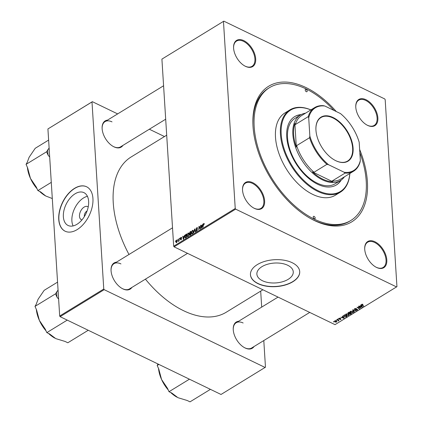 <?xml version="1.0" encoding="UTF-8"?>
<svg xmlns="http://www.w3.org/2000/svg" width="423" height="423" viewBox="0 0 423 423"><rect width="100%" height="100%" fill="white"/><g stroke="black" fill="none" stroke-linecap="round" stroke-linejoin="round"><path stroke-width="0.63" d="M287.698 265.258A18.231 9.956 -3.6 0 1 293.261 271.852A18.231 9.956 -3.6 0 1 282.479 281.776A18.231 9.956 -3.6 0 1 262.44 280.729A18.231 9.956 -3.6 0 1 256.877 274.141A18.231 9.956 -3.6 0 1 267.659 264.216A18.231 9.956 -3.6 0 1 287.698 265.258M257.982 283.653A24.677 13.478 176.4 0 0 285.113 285.065A24.677 13.478 176.4 0 0 299.711 271.629A24.677 13.478 176.4 0 0 292.182 262.704A24.677 13.478 176.4 0 0 265.052 261.292A24.677 13.478 176.4 0 0 250.448 274.728A24.677 13.478 176.4 0 0 257.982 283.653M250.448 274.638A24.677 13.478 176.4 0 0 257.972 283.468A24.677 13.478 176.4 0 0 285.023 284.901A24.677 13.478 176.4 0 0 299.706 271.54M243.833 40.645A15.355 8.952 -121.5 0 1 255.688 58.823A15.355 8.952 -121.5 0 1 245.451 66.321A15.355 8.952 -121.5 0 1 244.753 65.962A15.355 8.952 -121.5 0 1 233.575 47.72A15.355 8.952 -121.5 0 1 243.833 40.645M244.557 65.851A14.805 8.634 58.5 0 0 245.039 66.099A14.805 8.634 58.5 0 0 251.997 66.342A14.805 8.634 58.5 0 0 253.916 54.059A14.805 8.634 58.5 0 0 243.484 41.338A14.805 8.634 58.5 0 0 236.526 41.089A14.805 8.634 58.5 0 0 233.586 47.942M366.022 99.722A15.355 8.952 -121.5 0 1 377.871 117.901A15.355 8.952 -121.5 0 1 367.635 125.398A15.355 8.952 -121.5 0 1 366.937 125.034A15.355 8.952 -121.5 0 1 355.764 106.792A15.355 8.952 -121.5 0 1 366.022 99.722M366.746 124.928A14.805 8.634 58.5 0 0 367.227 125.171A14.805 8.634 58.5 0 0 374.186 125.42A14.805 8.634 58.5 0 0 376.1 113.137A14.805 8.634 58.5 0 0 365.668 100.41A14.805 8.634 58.5 0 0 358.715 100.166A14.805 8.634 58.5 0 0 355.775 107.014M374.958 241.771A15.355 8.952 -121.5 0 1 386.807 259.949A15.355 8.952 -121.5 0 1 376.576 267.447A15.355 8.952 -121.5 0 1 375.878 267.082A15.355 8.952 -121.5 0 1 364.7 248.84A15.355 8.952 -121.5 0 1 374.958 241.771M375.682 266.976A14.805 8.634 58.5 0 0 376.163 267.22A14.805 8.634 58.5 0 0 383.122 267.468A14.805 8.634 58.5 0 0 385.041 255.185A14.805 8.634 58.5 0 0 374.609 242.458A14.805 8.634 58.5 0 0 367.65 242.215A14.805 8.634 58.5 0 0 364.711 249.062M252.769 182.694A15.355 8.952 -121.5 0 1 264.624 200.872A15.355 8.952 -121.5 0 1 254.387 208.37A15.355 8.952 -121.5 0 1 253.689 208.01A15.355 8.952 -121.5 0 1 242.516 189.768A15.355 8.952 -121.5 0 1 252.769 182.694M253.493 207.899A14.805 8.634 58.5 0 0 253.98 208.148A14.805 8.634 58.5 0 0 260.933 208.391A14.805 8.634 58.5 0 0 262.852 196.108A14.805 8.634 58.5 0 0 252.42 183.386A14.805 8.634 58.5 0 0 245.467 183.138A14.805 8.634 58.5 0 0 242.522 189.99M131.865 287.45A15.355 8.952 -121.5 0 1 122.919 288.898A15.355 8.952 -121.5 0 1 122.215 288.539A15.355 8.952 -121.5 0 1 111.043 270.297A15.355 8.952 -121.5 0 1 116.394 262.197M122.025 288.428A14.805 8.634 58.5 0 0 122.506 288.676A14.805 8.634 58.5 0 0 129.464 288.92L187.542 253.345M254.054 346.527A15.355 8.952 -121.5 0 1 245.102 347.976A15.355 8.952 -121.5 0 1 244.404 347.611A15.355 8.952 -121.5 0 1 233.232 329.369A15.355 8.952 -121.5 0 1 238.583 321.269M244.208 347.505A14.805 8.634 58.5 0 0 244.695 347.748A14.805 8.634 58.5 0 0 251.648 347.997L309.731 312.417M122.929 145.401A15.355 8.952 -121.5 0 1 113.977 146.85A15.355 8.952 -121.5 0 1 113.279 146.49A15.355 8.952 -121.5 0 1 102.107 128.248A15.355 8.952 -121.5 0 1 107.458 120.148M113.089 146.379A14.805 8.634 58.5 0 0 113.57 146.628A14.805 8.634 58.5 0 0 120.523 146.871L165.689 119.207M359.645 149.435A79.524 46.361 -121.5 0 1 314.389 220.531A79.524 46.361 -121.5 0 1 310.768 218.654A79.524 46.361 -121.5 0 1 252.906 124.188A79.524 46.361 -121.5 0 1 306.019 87.561A79.524 46.361 -121.5 0 1 336.301 111.561M310.191 218.331A77.874 45.398 58.5 0 0 313.163 219.854A77.874 45.398 58.5 0 0 349.742 221.155L350.879 220.457A77.874 45.398 58.5 0 0 359.846 152.692M166.694 135.191L131.183 156.944A91.04 53.076 58.5 0 0 128.994 254.482M145.417 279.148A91.04 53.076 58.5 0 0 183.524 310.688A91.04 53.076 58.5 0 0 226.284 312.206L262.9 289.776M81.93 219.934A7.281 4.383 115.8 0 1 79.593 214.287A7.281 4.383 115.8 0 1 84.135 207.09A7.281 4.383 115.8 0 1 88.206 206.947M87.064 211.019A3.839 2.311 -64.2 0 0 86.794 211.167A3.839 2.311 -64.2 0 0 84.404 216.513M75.04 193.819A18.231 10.966 -64.2 0 0 63.899 210.654A18.231 10.966 -64.2 0 0 68.066 225.47A18.231 10.966 -64.2 0 0 76.96 224.301A18.231 10.966 -64.2 0 0 88.1 207.466A18.231 10.966 -64.2 0 0 83.934 192.645A18.231 10.966 -64.2 0 0 75.04 193.819M87.418 196.314A18.231 10.966 -64.2 0 0 83.558 197.938A18.231 10.966 -64.2 0 0 73.1 225.924M74.543 188.351A24.677 14.847 -64.2 0 0 59.463 211.14A24.677 14.847 -64.2 0 0 65.1 231.201A24.677 14.847 -64.2 0 0 77.139 229.615A24.677 14.847 -64.2 0 0 92.219 206.826A24.677 14.847 -64.2 0 0 86.583 186.765A24.677 14.847 -64.2 0 0 74.543 188.351M86.662 186.802A24.677 14.847 -64.2 0 0 74.702 188.425A24.677 14.847 -64.2 0 0 59.638 211.146A24.677 14.847 -64.2 0 0 65.179 231.238M174.102 246.847L173.679 246.197L235.236 208.491L235.659 209.142L174.102 246.847L335.021 324.647L396.943 286.672L385.173 99.601L384.75 98.95L223.83 21.15L161.909 59.12L223.83 21.15M186.971 235.664L188.013 233.089L188.584 233.004L189.012 233.919L188.737 235.558L187.981 236.531L187.394 236.61L186.971 235.664L187.294 235.817M184.111 236.431L184.682 235.172L183.651 239.138L183.312 239.344L182.747 236.357L183.022 236.187L183.17 237.007L184.328 236.536M204.298 223.746L203.722 223.466L204.304 224.148L204.029 224.359L203.727 223.852L202.945 227.32L203.125 224.766L203.722 223.466L204.309 223.841M204.267 224.179L203.727 223.852M197.234 229.451L197.404 229.869L196.716 231.18L196.166 231.281L195.875 230.651L196.7 230.799L197.129 230.059L195.928 229.218L196.706 227.764L197.308 227.637L197.599 228.346L197.324 228.557L197.224 228.124L196.711 228.15L196.203 229.017L197.15 229.398M197.594 228.304L196.711 228.15M196.293 229.255L197.367 229.652M196.156 230.524L197.007 230.947M197.388 230.186L197.007 229.837M196.51 229.795L196.166 229.742M193.591 233.052L194.548 229.129L194.903 228.912L195.511 231.873L195.23 232.042L194.712 229.504L193.591 233.052M191.392 232.951L192.433 230.382L193.01 230.297L193.438 231.207L193.163 232.851L192.402 233.819L191.815 233.898L191.392 232.951L191.714 233.11M175.318 241.385L175.63 240.719L175.318 241.385M173.679 246.197L161.909 59.12M235.236 208.491L223.466 21.42M190.17 233.718L189.372 233.337L190.075 231.867L191.143 231.217L190.895 234.702L189.842 235.288L189.43 234.786L189.747 233.782L189.372 233.337L189.964 233.887M189.842 235.288L189.43 234.786L190.165 235.146M202.316 225.279L202.887 224.021L201.856 227.986L201.517 228.193L200.951 225.21L201.226 225.036L201.369 225.861L202.532 225.385M200.232 227.68L200.676 225.374L200.423 228.864L200.132 229.044L199.196 226.786L198.72 229.906L198.969 226.421L199.259 226.242L200.195 228.494L200.232 227.68L200.497 227.807M181.684 237.737L180.981 237.398L181.689 237.826L180.986 237.7L180.642 238.276L181.509 238.895L180.97 239.915L180.293 239.592L180.965 239.614L181.234 239.117L180.367 238.472L180.981 237.398L181.462 237.303M181.419 238.038L180.986 237.7M180.716 238.445L181.509 238.895M180.97 239.915L180.293 239.592L180.965 239.915M180.568 239.381L181.197 239.725M181.499 239.09L180.536 238.81M185.464 237.98L184.798 237.07L185.512 234.744L186.717 233.924L186.474 237.409L185.168 237.959M177.353 240.375L176.661 240.042L177.38 240.565L176.597 242.591L175.894 242.009L176.661 240.042L177.105 239.973M176.597 242.591L176.174 242.654M177.877 239.82L178.189 239.148L177.877 239.82M178.897 239.688L179.257 238.498L179.077 241.031L178.797 241.2L178.839 240.676L178.226 241.507L178.897 239.688L179.162 239.815M179.743 238.678L180.05 238.006L179.743 238.678M337.829 319.037L338.442 319.095L337.829 319.037M335.962 320.179L336.576 320.237L335.962 320.179M348.996 314.802L348.626 315.489L346.474 315.458L345.654 314.564L346.03 313.972L348.14 313.988L349.012 314.902M342.434 316.214L342.736 316.034L344.259 318.122L343.92 318.329L340.795 317.218L341.916 317.356L342.863 316.779L342.434 316.214M348.129 312.729L349.192 312.074L351.502 313.686L350.408 314.305L349.414 314.231L349.107 313.681L348.219 313.612L348.129 312.729L347.833 313.152M348.383 312.571L348.504 313.448L349.377 313.337L349.414 314.231L349.097 313.48M352.602 309.99L352.951 309.773L356.124 310.857L353.126 310.096L354.495 311.851L354.199 312.037L352.602 309.99M362.892 304.311L362.876 304.639L362.046 304.518L362.199 304.994L363.833 306.13L363.553 306.305L361.861 305.126L361.739 304.354L362.892 304.311M362.025 304.227L362.199 304.994M361.496 304.687L361.739 304.354M358.445 306.405L358.725 306.236L361.031 307.849L357.636 307.362L359.608 308.721L359.328 308.89L357.017 307.283L360.417 307.764L358.445 306.405M235.659 209.142L396.578 286.942M360.639 305.062L360.941 304.883L362.463 306.971L362.125 307.177L359 306.067L360.121 306.21L361.068 305.628L360.639 305.062M357.372 309.329L357.361 310.138L355.722 310.196L357.044 309.98L357.112 309.509L354.701 309.551L354.352 309.155L354.723 308.647L356.483 308.594L355.029 308.816L354.95 309.372L357.372 309.329L357.699 309.694M355.008 308.504L354.95 309.372M357.044 309.98L357.091 309.234M353.417 312.095L353.046 312.782L350.9 312.75L350.075 311.857L350.456 311.265L352.56 311.28L353.432 312.195M340.335 318.207L339.235 318.413L339.177 318.783L340.922 318.757L340.917 319.386L339.674 319.476L340.679 319.254L340.499 318.884L338.923 318.963L338.997 318.281L340.335 318.207M339.22 318.17L339.177 318.783M340.922 318.757L340.917 319.386L340.875 318.731M340.679 319.254L340.674 318.678M338.886 318.355L338.923 318.963L338.997 318.281M343.984 315.267L344.771 314.786L347.082 316.393L346.046 316.991L344.364 316.822L343.624 315.558L343.984 315.267M343.502 315.896L343.624 315.558M334.683 320.925L336.137 320.909L336.544 322.062L335.058 322.051L334.683 320.925L334.397 321.364M336.84 321.633L336.544 322.062L336.486 321.11M338.104 320.756L337.025 319.529L337.305 319.354L338.987 320.528L338.363 320.454L338.104 321.025L338.162 319.952M338.342 320.074L338.368 320.946L338.31 320.052M333.403 321.744L334.017 321.803L333.403 321.744M60.114 316.668L59.691 316.018L103.767 289.02L104.19 289.67L60.114 316.668L221.028 394.469L265.47 367.201L263.793 340.557M261.689 307.114L260.684 291.135M103.767 289.02L91.997 101.948L47.921 128.946L92.362 101.679L117.652 113.903M149.335 129.227L164.478 136.544M59.691 316.018L47.921 128.946M104.19 289.67L265.105 367.471M92.362 101.679L91.997 101.948M120.952 263.915A14.805 8.634 58.5 0 0 113.993 263.666A14.805 8.634 58.5 0 0 111.053 270.519M243.135 322.987A14.805 8.634 58.5 0 0 236.182 322.744A14.805 8.634 58.5 0 0 233.242 329.591M112.01 121.866A14.805 8.634 58.5 0 0 105.057 121.618A14.805 8.634 58.5 0 0 102.117 128.47M333.953 110.424A77.874 45.398 58.5 0 0 306.109 88.936A77.874 45.398 58.5 0 0 269.525 87.635L268.388 88.338A77.874 45.398 58.5 0 0 252.933 124.848M360.713 307.627L360.74 308.029M359.307 308.504L359.328 308.89M360.391 307.399L360.417 307.764M362.077 306.448L362.125 307.177M361.025 304.999L361.068 305.628M361.686 306.501L361.237 305.877L360.481 306.342L362.03 306.908L361.649 305.855M361.194 305.237L361.237 305.877M361.993 306.331L362.03 306.908M360.459 305.998L360.481 306.342M362.855 304.296L362.876 304.639M362.643 304.222L362.664 304.507M363.531 305.919L363.553 306.305M361.808 304.311L361.861 305.126M356.219 308.489L356.24 308.779M356.134 308.462L356.15 308.737M357.308 309.303L357.361 310.138M354.648 308.7L354.701 309.551M355.822 310.757L355.843 311.027M353.11 309.826L353.126 310.096M354.162 311.413L354.199 312.037M352.967 311.518L353.046 312.782M350.873 312.401L350.9 312.75M352.994 312.195L352.951 311.508L352.988 312.126L352.269 311.444L350.757 311.434L350.498 311.851L350.461 311.259M352.253 311.159L352.269 311.444M352.734 312.618L352.988 312.126L352.734 312.618L351.206 312.597L350.736 311.132M350.392 314.014L350.408 314.305M348.161 312.708L348.219 313.612M350.953 313.67L350.233 313.168L349.446 313.776L350.482 313.961L350.931 313.284M350.207 312.782L350.233 313.168M349.451 313.797L349.419 313.311L349.678 314.056M349.937 312.597L349.964 312.978L349.181 312.433L348.404 312.925L348.504 313.448M349.16 312.095L349.181 312.433M349.377 313.337L349.964 312.978M340.113 318.122L340.134 318.408M343.878 317.599L343.92 318.329M342.82 316.15L342.863 316.779M343.481 317.647L343.032 317.028L342.276 317.488L343.825 318.059L343.444 317.001M342.99 316.383L343.032 317.028M343.788 317.483L343.825 318.059M342.255 317.15L342.276 317.488M346.025 316.684L346.046 316.991M344.343 316.478L344.364 316.822M346.532 316.378L344.761 315.146L343.931 315.923L344.655 316.658L345.734 316.816L346.532 316.378L346.506 315.997M344.74 314.802L344.761 315.146M344.385 315.019L344.407 315.362M348.547 314.226L348.626 315.489M346.453 315.109L346.474 315.458M348.573 314.902L348.531 314.215L348.568 314.834L347.849 314.152L346.337 314.141L346.077 314.559L346.04 313.966M347.833 313.866L347.849 314.152M348.309 315.325L348.568 314.834L348.309 315.325L346.781 315.304L346.315 313.84M335.037 321.692L335.058 322.051M334.916 320.814L335.339 321.882L336.306 321.935L336.433 321.078M336.306 321.935L335.894 321.094L334.778 321.3L334.752 320.888M335.878 320.808L335.894 321.094M336.269 320.031L336.29 320.412M338.686 320.317L338.707 320.697M338.088 320.761L338.104 321.025M338.136 318.889L338.157 319.265M333.71 321.596L333.736 321.977M190.429 232.042L190.075 231.867M190.641 234.464L190.72 233.38L189.705 234.606L190.9 234.591M190.524 234.929L189.705 234.606M190.747 232.973L190.831 231.793L190.043 232.296L189.652 233.173L191.006 233.094M190.519 233.501L189.652 233.173M193.38 230.836L192.433 230.382M192.93 232.74L193.158 231.36L192.439 230.768L191.672 232.819L192.386 233.438L193.163 232.851M193.443 231.497L193.158 231.36M192.692 233.586L191.979 233.491L192.507 233.75M193.411 230.99L192.439 230.768M194.992 229.34L194.548 229.129M195.061 229.673L194.712 229.504M197.583 228.187L196.706 227.764M196.758 231.148L195.881 230.725M196.325 230.863L195.875 230.651M197.409 230.027L197.044 229.853L197.409 230.027M197.409 229.932L195.928 229.218M201.285 225.369L200.951 225.21M201.729 226.03L201.369 225.861M201.882 226.924L202.189 225.75L201.433 226.21L201.702 227.717L202.104 227.035M199.582 226.971L199.196 226.786M199.439 226.649L198.969 226.421M181.509 239.021L180.367 238.472M183.08 236.52L182.747 236.357M183.524 237.181L183.17 237.007M183.677 238.075L183.984 236.901L183.228 237.361L183.497 238.868L183.899 238.186M186.289 234.58L185.93 234.405M185.121 237.224L184.798 237.07M185.808 234.892L185.512 234.744M186.22 237.176L186.411 234.506L185.078 236.922L185.464 237.578L186.48 237.298M185.871 237.774L185.327 237.557L185.829 237.8M188.959 233.544L188.013 233.089M188.505 235.447L188.737 234.072L188.018 233.475L187.252 235.526L187.965 236.15L188.743 235.558M189.023 234.21L188.737 234.072M188.272 236.293L187.558 236.198L188.087 236.457M188.991 233.697L188.018 233.475M176.232 242.178L175.894 242.009M176.169 241.845L176.592 242.294L177.105 240.772L176.682 240.333L176.169 241.845L176.83 242.405M177.38 240.909L176.682 240.333M178.628 241.226L178.316 241.073M335.883 160.745A25.829 15.059 -121.5 0 1 334.704 160.137A25.829 15.059 -121.5 0 1 315.912 129.454A25.829 15.059 -121.5 0 1 333.165 117.557A25.829 15.059 -121.5 0 1 353.099 148.135A25.829 15.059 -121.5 0 1 335.883 160.745M334.593 160.074A25.502 14.868 58.5 0 0 335.635 160.613A25.502 14.868 58.5 0 0 347.616 161.036A25.502 14.868 58.5 0 0 350.921 139.881A25.502 14.868 58.5 0 0 332.954 117.969A25.502 14.868 58.5 0 0 320.972 117.546A25.502 14.868 58.5 0 0 315.918 129.586M308.711 117.858L308.235 116.642A37.293 21.742 -121.5 0 1 314.664 107.585L301.742 115.495A37.293 21.742 58.5 0 0 295.317 124.558L294.857 123.5L296.343 147.151L296.645 145.628A37.293 21.742 58.5 0 0 314.009 172.261L312.518 171.955A37.843 22.059 58.5 0 0 322.834 179.167A37.843 22.059 58.5 0 0 332.859 181.79L332.134 181.023A37.293 21.742 58.5 0 0 340.7 179.098L353.623 171.183A37.293 21.742 -121.5 0 1 345.052 173.113L344.19 172.277A36.743 21.42 58.5 0 0 360.338 160.444L359.19 142.265A36.743 21.42 58.5 0 0 340.494 113.586L324.859 106.025A36.743 21.42 58.5 0 0 308.711 117.858L309.853 136.037A36.743 21.42 58.5 0 0 328.549 164.716L344.19 172.277M344.47 176.788A38.387 22.382 -121.5 0 1 340.515 180.499A38.387 22.382 -121.5 0 1 322.485 179.86A38.387 22.382 -121.5 0 1 295.434 146.871A38.387 22.382 -121.5 0 1 300.409 115.024A38.387 22.382 -121.5 0 1 305.512 113.184M312.518 171.955L332.859 181.79M294.857 123.5A37.843 22.059 58.5 0 0 296.343 147.151M332.134 181.023L345.052 173.113M328.549 164.716L326.926 164.346A37.293 21.742 -121.5 0 1 309.562 137.713L309.853 136.037M314.009 172.261L326.926 164.346M360.338 160.444L360.047 162.125A37.293 21.742 -121.5 0 1 353.623 171.183M314.664 107.585A37.293 21.742 -121.5 0 1 323.235 105.655L324.859 106.025M296.645 145.628L309.562 137.713M295.317 124.558L308.235 116.642M314.273 218.696A1.369 0.798 58.5 0 0 314.913 218.723A1.369 0.798 58.5 0 0 315.093 217.581A1.369 0.798 58.5 0 0 314.125 216.407A1.369 0.798 58.5 0 0 313.485 216.38A1.369 0.798 58.5 0 0 313.306 217.517A1.369 0.798 58.5 0 0 314.273 218.696M306.278 91.685A1.369 0.798 58.5 0 0 306.924 91.712A1.369 0.798 58.5 0 0 307.103 90.575A1.369 0.798 58.5 0 0 306.136 89.396A1.369 0.798 58.5 0 0 305.491 89.375A1.369 0.798 58.5 0 0 305.316 90.511A1.369 0.798 58.5 0 0 306.278 91.685M301.187 114.585A40.037 23.339 58.5 0 0 294.614 116.648A40.037 23.339 58.5 0 0 289.422 149.858A40.037 23.339 58.5 0 0 317.631 184.259A40.037 23.339 58.5 0 0 336.433 184.925A40.037 23.339 58.5 0 0 341.255 180.008M336.243 185.041A40.037 23.339 58.5 0 0 340.848 180.288M310.842 109.922A47.714 27.818 58.5 0 0 281.306 135.471A47.714 27.818 58.5 0 0 318.033 190.678A47.714 27.818 58.5 0 0 349.8 173.525M349.853 173.493A48.259 28.135 -121.5 0 1 340.351 192.174A48.259 28.135 -121.5 0 1 317.684 191.37A48.259 28.135 -121.5 0 1 283.68 149.901A48.259 28.135 -121.5 0 1 289.935 109.864A48.259 28.135 -121.5 0 1 310.894 109.89M289.935 109.864L284.996 112.893A48.259 28.135 58.5 0 0 278.741 152.93A48.259 28.135 58.5 0 0 312.745 194.395A48.259 28.135 58.5 0 0 335.413 195.199L340.351 192.174M269.525 87.635A77.874 45.398 58.5 0 0 259.436 152.243A77.874 45.398 58.5 0 0 314.3 219.156A77.874 45.398 58.5 0 0 350.879 220.457M340.515 180.499L335.196 183.756A38.387 22.382 -121.5 0 1 317.165 183.117A38.387 22.382 -121.5 0 1 290.115 150.133A38.387 22.382 -121.5 0 1 295.09 118.281L300.409 115.024M300.753 114.823A40.037 23.339 58.5 0 0 294.424 116.764M51.278 182.371L37.885 190.572L36.33 187.125L30.451 178.395A25.285 14.742 58.5 0 0 37.065 188.753M49.116 148.002L46.578 151.788L48.132 155.236L49.687 157.023M46.578 151.788L26.057 164.357L27.262 162.247L29.124 157.256L35.225 148.293L48.619 140.087M27.405 167.339A25.285 14.742 -121.5 0 0 30.451 178.395L27.611 167.804L26.057 164.357M52.299 198.54L45.753 196.002L40.65 191.91L37.885 190.572M39.577 191.392A25.285 14.742 58.5 0 0 45.716 195.986A25.285 14.742 58.5 0 0 45.8 196.034M47.783 149.679A27.479 16.021 58.5 0 0 48.132 155.236M88.243 330.268L67.823 342.773L65.063 341.44L55.804 338.633L49.586 333.959L46.826 332.621L45.266 329.173L39.392 320.444L36.552 309.853L34.993 306.405L36.198 304.296L38.059 299.304L44.161 290.342L57.554 282.136M67.241 320.116L46.826 332.621M58.057 290.051L55.513 293.837L34.993 306.405M55.513 293.837L57.068 297.284L58.623 299.072M36.341 309.387A25.285 14.742 58.5 0 0 39.392 320.444A25.285 14.742 -121.5 0 0 46.001 330.802M54.741 338.083A25.285 14.742 -121.5 0 1 54.652 338.035A25.285 14.742 -121.5 0 1 48.513 333.44M56.719 291.727A27.479 16.021 58.5 0 0 57.068 297.284M158.9 364.43L157.182 365.483L158.022 364.007M189.43 379.193L169.01 391.698L167.455 388.251L161.575 379.521L158.736 368.93L157.182 365.483M210.427 389.345L190.012 401.85L187.246 400.512L177.988 397.705L171.775 393.03L169.01 391.698M158.53 368.465A25.285 14.742 58.5 0 0 161.575 379.521A25.285 14.742 58.5 0 0 168.19 389.879M170.702 392.518A25.285 14.742 58.5 0 0 176.84 397.107A25.285 14.742 58.5 0 0 176.925 397.155M359.82 307.003L359.846 307.394M355.981 309.324L355.997 309.604M353.924 310.107L353.94 310.392M350.799 313.76L350.82 314.104M349.763 313.105L349.784 313.443M348.642 312.412L348.663 312.756M346.4 316.462L346.421 316.801M337.665 319.603L337.691 320M195.22 230.466L194.855 230.286M200.121 228.261L199.693 228.055M199.836 227.548L199.381 227.325M181.483 238.741L180.991 238.503M186.173 237.594L185.819 237.419M361.919 304.697L361.892 304.274M354.765 309.155L354.733 308.642M357.276 309.689L357.25 309.276M348.266 313.173L348.235 312.666M339.056 318.641L339.029 318.26M340.801 319.079L340.779 318.699M343.931 315.923L343.894 315.325M189.827 234.865L190.271 235.082M189.768 233.448L190.234 233.676M197.15 228.066L197.589 228.277M203.923 223.82L204.314 224.01M181.261 237.652L181.668 237.848M180.706 239.661L181.076 239.841M181.155 238.91L181.504 239.074M176.359 242.321L176.729 242.495M176.914 240.306L177.374 240.528M105.057 121.618L163.585 85.769M172.526 227.817L113.993 263.666M236.182 322.744L278.043 297.099"/></g></svg>
